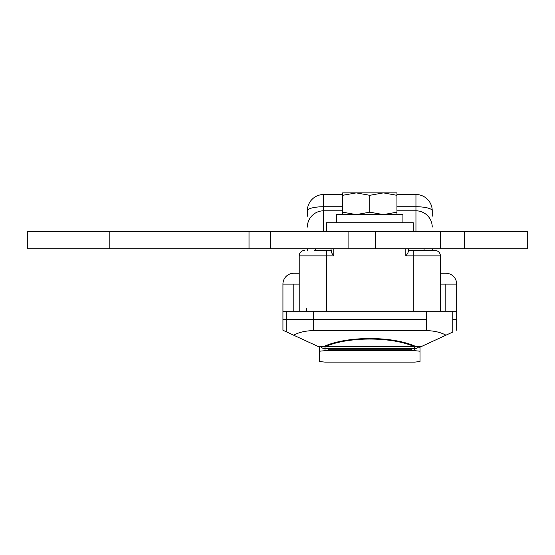 <?xml version="1.0" encoding="UTF-8"?>
<svg xmlns="http://www.w3.org/2000/svg" width="555" height="555" viewBox="0 0 555 555"><rect width="100%" height="100%" fill="white"/><g stroke="black" fill="none" stroke-linecap="round" stroke-linejoin="round"><path stroke-width="0.83" d="M314.421 250.437L331.064 250.437L314.421 250.437L315.504 250.437L315.504 248.806M323.731 346.535C347.069 335.858 392.531 335.858 415.868 346.535L414.12 346.535C391.268 336.566 348.332 336.566 325.48 346.535L318.223 346.535L282.932 330.246L282.932 284.098L293.789 284.098L293.789 311.244M413.232 311.244L413.232 250.437L408.529 250.437L434.954 250.437A5.432 5.432 0 0 1 440.379 255.862L440.379 311.244M456.668 330.246L456.668 319.389L452.79 319.389L452.79 332.036C457.958 329.649 457.958 329.649 452.79 332.036L421.377 346.535L415.868 346.535M445.97 335.185C440.691 332.306 434.156 330.787 426.358 330.613L313.242 330.613C305.444 330.787 298.909 332.306 293.63 335.185M286.81 332.036L286.81 319.389L282.932 319.389L313.242 319.389L286.81 319.389L286.81 311.244L282.932 311.244M426.358 330.613L426.358 319.389L313.242 319.389L313.242 330.613M319.874 347.298L318.223 346.535M421.377 346.535L419.726 347.298M307.359 216.228L307.359 210.803A16.289 16.289 0 0 1 323.648 194.514L342.65 194.514M396.943 194.514L415.952 194.514A16.289 16.289 0 0 1 432.234 210.803L432.234 216.228M415.952 231.435L415.952 210.803A16.289 16.289 0 0 1 432.234 227.085A16.289 16.289 0 0 0 415.952 210.803L396.943 210.803M342.65 210.803L323.648 210.803A16.289 16.289 0 0 0 307.359 227.085A16.289 16.289 0 0 1 323.648 210.803L323.648 231.435M299.214 311.244L299.214 255.862A5.432 5.432 0 0 1 304.646 250.437A5.432 5.432 0 0 0 299.214 255.862L326.361 255.862L326.361 311.244M432.234 248.806L432.234 250.437M307.359 250.437L307.359 248.806M434.954 250.437A5.432 5.432 0 0 1 440.379 255.862L405.816 255.862C407.869 253.413 408.653 251.658 408.168 250.61M331.432 250.61C330.947 251.658 331.73 253.413 333.784 255.862L326.361 255.862L326.361 250.437M415.952 210.803L415.952 194.514A16.289 16.289 0 0 1 432.234 210.803A16.289 4.072 180 0 0 415.952 206.731L396.943 206.731M342.65 206.731L323.648 206.731A16.289 4.072 180 0 0 307.359 210.803A16.289 16.289 0 0 1 323.648 194.514L323.648 210.803A16.289 16.289 0 0 0 307.359 227.085M327.721 348.707L328.262 348.707L328.262 349.789L411.331 349.789L411.331 348.707L411.879 348.707L327.721 348.707M418.935 346.535A5.432 5.432 0 0 1 414.592 348.707L325.008 348.707A5.432 5.432 0 0 1 320.665 346.535A5.432 5.432 0 0 0 325.008 348.707L325.008 350.663L319.576 351.211L319.576 361.569L325.008 362.117L414.592 362.117L420.017 361.569L420.017 351.211L414.592 350.663L325.008 350.663M424.089 248.806L424.089 250.437M306.603 311.244L306.658 308.531M325.48 346.535L414.12 346.535M445.811 311.244L445.811 284.098L456.668 284.098L456.668 319.389L452.79 319.389L452.79 311.244L286.81 311.244M426.358 311.244L426.358 319.389L313.242 319.389L313.242 311.244M456.668 311.244L452.79 311.244M270.41 231.435L527.25 231.435L527.25 248.806L27.75 248.806L27.75 231.435L270.41 231.435L270.41 248.806M348.082 231.435L348.082 248.806M109.189 231.435L109.189 248.806M413.232 231.435L413.232 222.742L326.361 222.742L326.361 231.435M402.916 222.742L402.916 214.598L336.677 214.598L336.677 222.742M342.65 195.311L356.227 192.883L369.796 195.311L383.373 192.883L396.943 195.311L396.943 192.883L342.65 192.883L342.65 212.176L356.227 214.598L369.796 212.176L383.373 214.598L396.943 212.176L396.943 214.598M396.943 195.311L396.943 212.176M342.65 214.598L342.65 212.176M369.796 195.311L369.796 212.176M420.017 346.535L420.017 351.211M319.576 351.211L319.576 346.535M282.932 284.098A10.857 10.857 0 0 1 293.789 273.24L299.214 273.24M440.379 273.24L445.811 273.24A10.857 10.857 0 0 1 456.668 284.098M445.811 284.098L440.379 284.098M299.214 284.098L293.789 284.098M405.816 248.806L405.816 255.862M333.784 248.806L333.784 255.862M325.008 346.535L325.008 348.707M414.592 350.663L414.592 346.535M375.229 231.435L375.229 248.806M440.497 231.435L440.497 248.806M464.368 231.435L464.368 248.806M249.015 231.435L249.015 248.806M408.529 248.806L408.529 251.165M331.064 248.806L331.064 251.165"/></g></svg>
